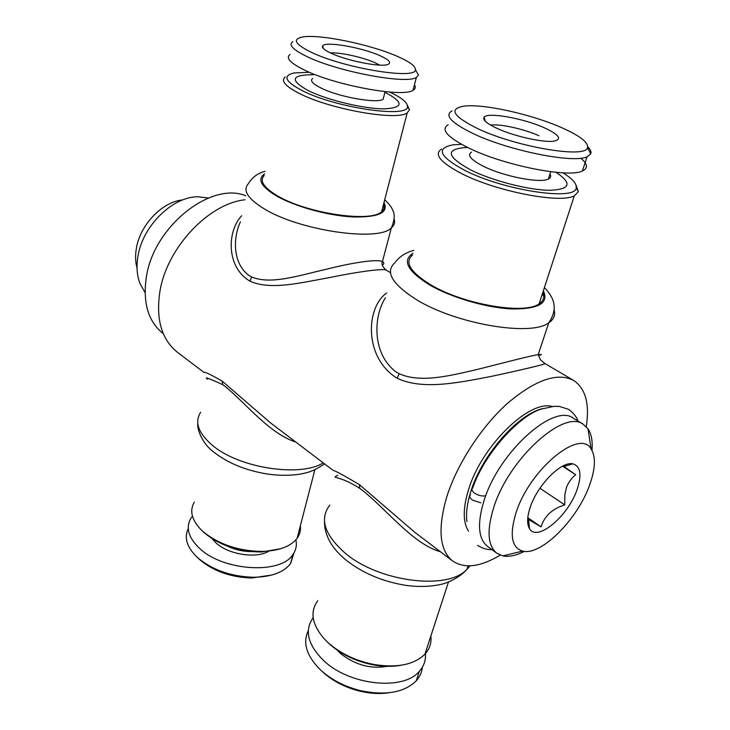 <?xml version="1.0" encoding="UTF-8"?>
<svg xmlns="http://www.w3.org/2000/svg" width="730" height="730" viewBox="0 0 730 730"><rect width="100%" height="100%" fill="white"/><g stroke="black" fill="none" stroke-linecap="round" stroke-linejoin="round"><path stroke-width="1.09" d="M470.485 494.739L470.494 494.73C469.089 496.199 469.737 497.97 472.447 500.059L480.814 502.842M485.779 495.688C482.284 496.473 478.579 495.652 474.664 493.224C471.908 491.117 471.27 489.337 472.748 487.895M549.945 174.069C551.25 176.213 550.73 177.864 548.385 179.005C540.519 183.577 504.019 176.569 483.753 166.449C470.886 159.916 466.808 155.134 471.525 152.114M467.519 147.433C444.816 148.71 446.003 156.284 471.087 170.154C492.878 180.894 528.894 190.138 549.626 190.302C570.395 189.426 572.539 183.431 556.068 172.335M587.732 146.748C590.497 149.504 591.501 151.858 590.734 153.82L587.029 156.804C573.543 163.648 508.682 150.654 473.305 133.663C451.268 122.905 444.178 115.313 452.007 110.887M580.788 158.2C587.686 164.004 588.225 168.265 582.412 170.975C568.834 178.248 504.266 165.491 469.171 148.226C447.317 137.286 440.327 129.456 448.211 124.748M561.215 127.467C579.875 135.707 588.635 142.459 587.486 147.706C586.017 158.711 516.201 147.004 477.913 128.726C452.901 116.289 448.348 108.743 464.225 106.096C483.515 103.633 531.166 114.218 561.215 127.467M497.13 128.434C486.554 123.479 482.247 119.702 484.2 117.11C488.06 111.964 523.373 118.324 544.188 127.723C558.687 134.42 562.2 138.855 554.727 141C545.027 143.153 514.531 136.528 497.13 128.434M490.542 125.086C499.904 123.662 524.104 129.009 538.895 135.725M197.228 557.328L199.628 559.545C213.315 571.143 230.662 577.293 251.649 578.005L271.825 575.03M188.258 528.602C183.933 537.636 186.843 547.135 196.981 557.099L197.337 557.428C212.047 569.884 230.689 576.49 253.273 577.275C271.341 576.974 283.787 572.393 290.604 563.505L294.026 552.792M192.446 516.165L190.858 518.373C185.566 527.69 188.404 537.627 199.372 548.184C222.978 571.225 280.968 574.61 292.94 554.481C296.061 550.028 297.028 545.164 295.842 539.871M212.129 538.713L216.053 542.974C228.545 554.709 256.905 558.934 269.133 551.022M466.908 521.548C465.84 513.154 467.163 503.08 470.896 491.336C481.928 455.173 517.908 414.129 542.582 408.636M552.163 406.482C529.369 399.511 481.526 446.048 468.532 489.675C462.811 508.381 462.82 522.242 468.56 531.239M524.295 551.378C516.092 555.594 508.956 557.099 502.87 555.895L496.893 553.258C487.649 545.775 486.609 530.491 493.754 507.396C508.792 458.677 564.162 408.846 583.307 424.312L588.015 428.838C591.437 434.003 592.76 441.185 591.975 450.373M496.893 553.258L487.558 546.432C478.205 538.877 477.037 523.592 484.045 500.579C498.782 452.025 554.052 402.686 573.433 418.272L583.307 424.312M589.584 485.103C577.567 519.404 540.976 556.196 522.625 551.104C511.456 547.573 509.312 534.643 516.192 512.296C529.861 469.198 580.04 428.172 591.09 448.932C595.936 456.752 595.443 468.806 589.584 485.103M563.058 465.941L575.705 474.737C571.617 477.986 568.542 482.22 566.471 487.439L564.847 494.593L564.783 504.886C552.236 508.801 544.334 516.137 541.085 526.896L527.68 519.021M530.299 507.076C537.545 484.921 561.507 460.858 572.886 463.842C580.642 466.242 582.011 474.883 577.01 489.766C568.04 516.347 536.97 542.354 529.487 528.593C526.777 523.957 527.042 516.785 530.299 507.076M461.543 144.339L453.33 144.786C435.445 148.081 439.323 156.649 464.974 170.473C504.156 190.566 576.371 201.279 576.198 187.747C576.864 183.65 572.439 178.686 562.921 172.837M441.55 149.066C433.593 154.267 440.391 162.498 461.926 173.749C496.528 191.506 560.585 203.843 574.318 195.804L578.342 191.698L576.107 185.383M412.514 255.007C404.265 262.225 410.251 272.107 430.472 284.645C462.948 304.373 524.77 314.995 539.123 303.808C543.531 300.87 544.772 297.064 542.846 292.383M326.958 641.597L330.133 644.608C342.023 654.865 356.587 661.654 373.833 664.975C383.487 666.654 392.43 666.773 400.66 665.313M317.769 600.726C309.675 611.859 311.92 624.652 324.503 639.115L328.765 643.249C341.22 653.998 356.505 661.125 374.618 664.61C397.585 668.078 414.357 664.583 424.951 654.153C429.66 648.924 431.631 642.875 430.864 636.003M385.449 297.767C373.523 315.844 371.625 353.366 395.842 371.78L399.127 373.687C420.626 383.35 449.808 375.749 477.073 369.508C504.64 362.582 530.473 355.702 538.174 354.689C542.399 354.205 542.5 354.461 538.485 355.428M413.764 250.445C405.643 252.489 399.337 256.622 394.83 262.827C384.874 271.797 391.964 283.997 416.091 299.419C455.228 323.91 531.038 336.858 548.75 322.815L538.174 354.689L540.529 359.835L544.826 363.485C547.372 363.777 524.614 369.252 491.007 376.461C458.504 382.666 422.533 390.34 397.184 378.259C363.841 357.855 365.575 307.649 386.745 292.949M440.391 551.716C413.518 544.233 387.676 510.699 362.627 490.46L359.735 488.352C338.455 474.609 330.389 478.962 337.798 475.303M245.015 199.792C208.835 203.433 167.051 247.589 159.97 291.069C155.672 319.083 161.522 339.505 177.509 352.344L203.852 372.318C204.491 371.534 210.605 374.472 222.203 381.133L270.365 422.761L333.053 470.312C336.028 471.16 344.834 475.951 359.47 484.683L414.704 532.234L452.591 560.968C439.496 550.247 437.535 528.912 446.724 496.975C456.916 464.435 480.979 427.242 507.158 403.654C535.19 379.837 557.337 372.09 573.588 380.412C585.533 388.415 589.767 403.845 586.272 426.703M163.31 333.701L163.283 333.683C148.208 321.656 142.578 302.713 146.383 276.852C153.829 226.309 211.171 181.204 245.855 195.786M145.042 292.566L139.886 283.286C136.921 275.338 136.273 266.35 137.952 256.33C142.542 226.017 172.545 196.589 197.857 196.771L208.397 198.012M137.048 268.102C135.388 262.152 135.15 255.637 136.337 248.574C139.959 224.922 162.325 201.681 182.737 199.92M309.42 72.306L294.117 72.936C282.382 75.692 285.083 81.587 302.211 90.611C336.129 108.122 410.196 118.589 407.422 106.206C407.258 102.237 401.336 97.519 389.647 92.062M285.275 76.969C280.557 80.711 285.257 86.213 299.391 93.477C329.96 109.327 397.211 121.125 407.194 112.876L409.493 109.673L407.331 105.202M264.196 175.538C259.305 180.712 263.557 187.373 276.944 195.521C305.879 213.306 371.096 222.988 381.635 211.663C384.144 209.556 384.801 207.028 383.597 204.071M202.164 530.783L204.555 533.055C219.839 545.511 238.874 551.816 261.65 551.989L280.548 548.777M194.335 502.149C189.417 510.498 191.534 519.568 200.686 529.35L203.031 531.568C219.055 544.616 239.011 551.241 262.919 551.424C279.49 550.694 290.896 546.314 297.128 538.284C299.848 534.506 300.915 530.372 300.34 525.883M240.398 221.911C232.943 237.697 232.514 263.402 248.994 275.475L251.649 276.989C271.195 285.083 299.391 275.283 326.438 269.233C354.141 262.198 378.076 258.876 382.438 261.641L382.438 261.641C384.245 262.627 384.245 263.767 382.456 265.081M265.099 171.322C257.799 173.156 252.224 177.29 248.373 183.732C242.488 190.165 247.525 198.387 263.503 208.388C298.415 230.498 378.368 242.168 391.326 227.933L382.438 261.641C381.215 264.023 382.52 266.888 386.362 270.237C384.865 268.284 360.994 271.131 330.626 277.363C301.161 282.665 270.602 290.567 249.97 281.141C226.044 267.235 226.966 231.191 241.694 215.724M295.75 442.015C269.68 433.866 245.526 402.996 225.032 386.334L222.705 384.646C208.725 378.259 203.67 376.443 207.539 379.18M500.233 555.101C480.422 567.018 464.535 568.98 452.591 560.968M331.411 53.4C324.549 50.215 321.611 47.733 322.605 45.944C324.859 41.008 361.761 47.359 379.901 55.635C389.537 60.024 391.992 63.026 387.265 64.651C379.427 67.187 346.923 60.69 331.411 53.4M330.371 52.916C340.271 52.25 363.111 57.305 375.165 62.798L379.728 65.116M397.558 56.447C409.749 61.804 415.698 66.22 415.397 69.706C416.575 79.917 344.852 68.41 311.737 52.487C295.13 44.393 291.991 39.247 302.32 37.038C319.019 33.781 370.502 44.411 397.558 56.447M415.47 69.825L418.527 75.062L416.374 77.416C406.601 84.507 338.629 71.914 307.458 56.803C293.059 49.877 288.186 44.813 292.839 41.619M414.448 84.853C415.908 87.116 415.443 88.923 413.043 90.283C403.188 97.793 335.481 85.492 304.529 70.107C290.23 63.063 285.421 57.834 290.102 54.44M383.989 95.931L383.177 99.189C377.392 103.861 339.012 97.09 321.118 88.075C312.65 83.84 309.821 80.638 312.641 78.475M313.471 74.743C291.024 74.697 289.345 80.026 308.452 90.712C327.423 100.101 363.841 108.852 383.916 108.879C403.79 107.821 404.119 102.3 384.892 92.308M337.032 650.01L340.518 653.514C355.556 665.304 371.643 669.474 388.798 666.025M308.297 630.611C302.485 642.802 306.5 655.859 320.351 669.784L321.054 670.432C331.758 680.004 344.952 686.757 360.656 690.68C385.823 695.818 404.365 692.524 416.273 680.78C419.814 676.801 421.84 672.303 422.341 667.275M313.17 617.626L313.124 617.689C304.209 630.528 307.768 644.873 323.81 660.723C349.551 685.461 403.599 691.045 419.376 671.262C423.92 666.152 425.946 660.267 425.444 653.596M320.99 670.377L323.116 672.348C333.072 681.254 345.345 687.532 359.936 691.182C370.156 693.573 379.764 694.111 388.771 692.788M527.79 517.67L541.085 526.896M539.935 488.242L564.783 504.886M562.52 466.214L575.705 474.737M227.514 546.204C234.978 549.717 242.834 551.515 251.102 551.597M412.979 253.31C401.911 260.473 407.395 270.976 429.413 284.81C451.195 297.539 486.572 307.905 512.15 308.963C538.731 309.118 549.133 303.06 543.366 290.796M329.823 505.06C319.302 518.774 324.403 534.78 345.098 553.084C378.651 581.983 447.946 590.689 466.963 569.318L469.974 565.86M397.184 378.259L399.127 373.687M359.47 484.683L359.735 488.352M264.552 173.886C257.133 179.133 260.902 186.36 275.876 195.585C294.09 206.261 327.35 215.569 352.289 216.919C378.386 217.522 388.953 212.731 383.998 202.548M200.622 412.286C194.399 422.186 198.295 433.173 212.302 445.236C238.673 468.03 300.203 477.502 323.262 462.884M249.97 281.141L251.649 276.989M222.203 381.133L222.705 384.646M384.71 199.783C389.355 204.19 392.037 207.749 392.776 210.459C395.076 214.401 394.592 220.223 391.326 227.933C394.227 225.479 395.176 222.559 394.173 219.201M384.162 207.329L382.985 206.453M544.407 287.584C553.258 296.809 558.979 307.768 548.75 322.815C553.778 319.448 555.557 315.168 554.116 309.985M543.704 295.805L542.162 294.482M477.53 545.401C482.995 548.595 487.759 549.982 491.81 549.544M577.932 421.027C576.782 417.095 573.698 413.216 568.67 409.393L559.344 406.409L554.189 406.309L541.459 409.028C520.846 414.658 485.048 451.979 472.748 487.886M550.676 171.732L548.385 179.005M587.029 156.804L582.412 170.975M587.486 147.706L590.734 153.82M485.204 121.189L484.2 117.11M522.625 551.104L502.87 555.895M563.77 466.507L572.886 463.842M373.833 664.975L374.618 664.61M424.951 654.153L448.43 582.111M468.103 565.887L466.963 569.318C459.672 577.704 446.997 583.252 440.646 584.465C429.724 586.792 417.934 587.066 405.296 585.277C382.219 581.418 362.5 573.041 346.148 560.147C331.621 548.276 324.403 535.318 324.494 521.293M261.65 551.989L262.919 551.424M297.128 538.284L314.831 469.864M324.604 463.897C312.321 471.899 307.914 472.511 299.984 474.162C289.618 475.732 278.586 475.659 266.888 473.952C245.545 470.348 227.906 463.103 213.972 452.217C202.31 443.858 196.835 429.076 197.793 423.318M386.362 270.237L390.45 272.646M323.372 48.527L322.605 45.944M415.397 69.706L418.527 75.062M416.374 77.416L413.043 90.283M385.057 91.642L383.177 99.189M359.936 691.182L360.656 690.68M416.273 680.78L419.376 671.262M544.826 363.485L573.588 380.412M407.194 112.876L381.635 211.663M407.422 106.206L409.493 109.673M574.318 195.804L539.123 303.808M576.198 187.747L578.342 191.698M528.52 519.34L529.487 528.593M591.09 448.932L588.015 428.838M290.604 563.505L292.94 554.481M251.649 578.005L253.273 577.275"/></g></svg>
